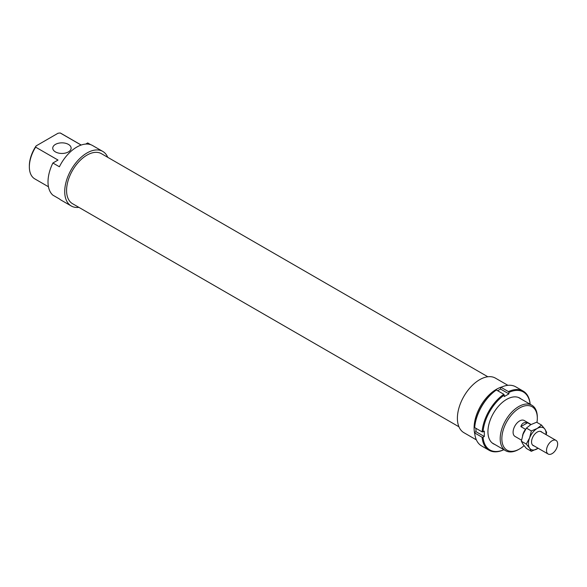 <?xml version="1.0" encoding="UTF-8"?>
<svg xmlns="http://www.w3.org/2000/svg" width="587" height="587" viewBox="0 0 587 587"><rect width="100%" height="100%" fill="white"/><g stroke="black" fill="none" stroke-linecap="round" stroke-linejoin="round"><path stroke-width="0.88" d="M557.65 443.999A7.88 4.549 120 0 0 556.021 440.389A7.88 4.549 120 0 0 548.141 444.939A7.88 4.549 120 0 0 548.141 454.03A7.88 4.549 120 0 0 554.209 451.924A7.88 4.549 120 0 0 557.65 443.999M525.651 429.244L525.526 429.317A9.187 5.305 120 0 0 522.547 435.752M525.526 429.317L520.882 426.632L527.581 422.772L530.824 424.643M520.882 426.632C521.887 423.22 524.118 421.928 527.581 422.772M474.678 432.942L482.103 437.234A34.134 19.709 120 0 0 489.059 450.244L481.633 445.959A34.134 19.709 -60 0 1 474.678 432.942L474.678 432.406L475.962 431.672L475.962 428.327M474.678 427.585A34.134 19.709 -60 0 1 496.382 389.995L495.92 390.267A33.474 19.327 120 0 0 474.678 427.05L474.678 427.585L482.103 431.871L483.035 431.871A33.474 19.327 -60 0 1 504.27 395.088L503.807 394.281A34.134 19.709 120 0 0 482.103 431.871M497.666 390.729L500.557 389.064L500.557 387.581L501.027 387.317L508.452 391.602L508.914 392.409A33.474 19.327 -60 0 1 530.105 404.208M504.27 395.088L504.27 396.563L508.914 393.884L508.914 392.409M500.557 389.064L508.914 393.884M475.962 431.672L484.312 436.493L484.312 431.129L483.035 431.871M503.851 449.686A33.474 19.327 -60 0 1 483.035 437.234L482.103 437.234M483.035 437.234L484.312 436.493M489.059 450.244A34.134 19.709 120 0 0 503.807 449.759L503.895 449.708M496.382 389.995L503.807 394.281M494.782 444.447A26.386 15.233 -60 0 1 487.936 431.724A26.386 15.233 -60 0 1 506.596 399.402A26.386 15.233 -60 0 1 521.036 398.969M530.149 404.23L530.156 404.135A34.134 19.709 120 0 0 523.193 391.118A34.134 19.709 120 0 0 508.452 391.602M501.027 387.317A34.134 19.709 -60 0 1 515.768 386.833L523.193 391.118M531.345 451.308L529.591 448.138A12.474 7.198 120 0 0 537.23 448.82A12.474 7.198 120 0 0 538.125 448.248L531.345 451.308L526.422 448.461L523.09 444.388L521.337 441.219L526.253 444.058L529.591 437.953L531.345 430.939L526.422 428.099L523.09 434.204L521.337 441.219M531.345 430.939L537.23 428.451A12.474 7.198 120 0 0 529.591 437.953A12.474 7.198 120 0 0 529.591 448.138L526.253 444.058M541.53 425.061L544.868 429.134A12.474 7.198 120 0 0 537.23 428.451L541.53 425.061L536.606 422.214L530.729 424.702L526.422 428.099M545.998 434.607A12.474 7.198 120 0 0 544.868 429.134L546.622 432.303L546.203 434.725M541.977 432.281A8.042 4.645 120 0 0 537.23 432.069A8.042 4.645 120 0 0 531.543 441.916A8.042 4.645 120 0 0 534.097 445.922M507.894 385.321L495.428 378.123A31.507 18.19 120 0 0 463.921 396.313A31.507 18.19 120 0 0 463.921 432.692L476.387 439.89M487.819 376.759L101.441 153.684A28.88 16.678 120 0 0 72.553 170.362A28.88 16.678 120 0 0 72.561 203.711L458.939 426.786M107.7 157.301L107.7 157.235A31.507 18.19 120 0 0 102.754 151.409A31.507 18.19 120 0 0 71.247 169.606A31.507 18.19 120 0 0 71.247 205.986A31.507 18.19 120 0 0 78.856 207.35M36.108 145.914A25.072 14.477 120 0 0 29.35 165.886L29.35 166.855A26.254 15.159 -60 0 1 35.638 147.146L36.108 145.914L58.054 133.234L60.197 132.97L81.145 145.062M102.754 151.409L92.541 145.517A31.507 18.19 120 0 0 59.397 166.767L52.896 163.017L58.01 160.06L35.638 147.146M52.896 163.017A31.507 18.19 120 0 0 52.896 195.17L59.397 198.927A31.507 18.19 120 0 0 61.033 200.094L71.247 205.986M501.76 386.987A31.507 18.19 120 0 0 474.758 433.742M85.687 144.079L87.683 142.935L90.714 144.681M531.103 424.489L524.184 420.497A9.187 5.305 120 0 0 514.997 425.802A9.187 5.305 120 0 0 514.997 436.412L521.498 440.169M524.059 445.68A25.072 14.477 -60 0 1 519.59 448.93A25.072 14.477 -60 0 1 501.856 438.687A25.072 14.477 -60 0 1 519.59 407.98A25.072 14.477 -60 0 1 537.318 418.215A25.072 14.477 -60 0 1 536.973 422.427M68.43 144.395A9.187 5.305 0 0 0 58.414 143.25A9.187 5.305 0 0 0 52.742 148.151A9.187 5.305 0 0 0 61.936 153.456A9.187 5.305 0 0 0 71.122 148.151A9.187 5.305 0 0 0 68.43 144.395M60.197 132.97A26.254 15.159 -60 0 1 61.041 133.396L81.204 145.04M48.45 186.761L34.787 178.874A26.254 15.159 -60 0 1 29.35 166.855M537.318 418.215L537.318 417.254A26.254 15.159 120 0 0 531.881 405.235A26.254 15.159 120 0 0 511.651 412.265A26.254 15.159 120 0 0 500.19 438.687A26.254 15.159 120 0 0 505.627 450.713A26.254 15.159 120 0 0 518.754 449.407L519.59 448.93M532.482 444.99L548.141 454.03M540.356 431.35L556.021 440.389M492.148 442.928L505.627 450.713M518.409 397.45L531.881 405.235"/></g></svg>
